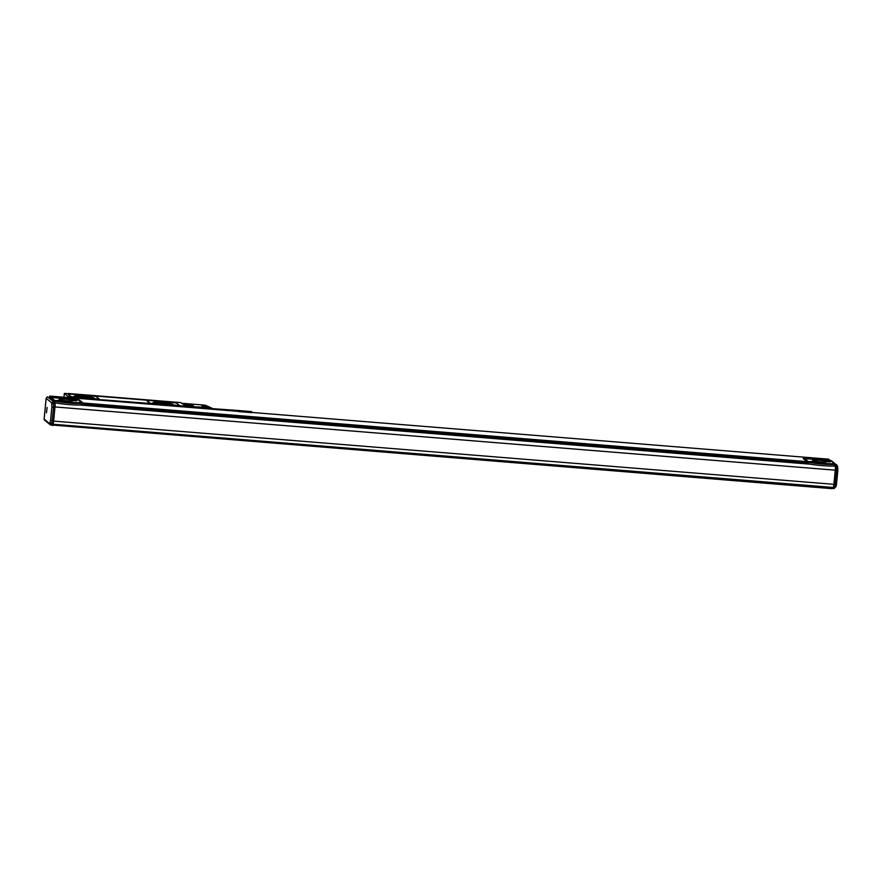 <?xml version="1.0" encoding="UTF-8"?>
<svg xmlns="http://www.w3.org/2000/svg" width="882" height="882" viewBox="0 0 882 882"><rect width="100%" height="100%" fill="white"/><g stroke="black" fill="none" stroke-linecap="round" stroke-linejoin="round"><path stroke-width="1.32" d="M68.443 393.703L64.331 393.416L68.201 396.613L68.112 397.562M68.465 393.504L180.843 402.6L182.497 403.945L188.131 404.408L189.387 405.433L183.754 404.97L185.121 406.095L184.051 406.514M184.095 406.062L74.904 397.727L68.201 396.613M165.132 401.674L70.439 393.978L165.121 401.685M179.421 405.577L154.703 404.044L149.841 403.184L146.996 400.858L150.601 400.549L171.725 402.258L176.587 403.107L179.487 405.511L149.841 403.184M99.137 399.072L76.756 397.727L70.747 396.613L68.553 394.827A7.276 0.772 -174.4 0 1 68.476 394.695A7.276 0.772 -174.4 0 1 68.52 394.629M75.202 397.319L70.758 396.47L68.576 394.684A7.276 0.772 -174.4 0 1 68.487 394.552A7.276 0.772 -174.4 0 1 74.672 394.397L90.537 395.676A5.215 0.551 -174.4 0 1 96.436 396.713L99.203 399.006L75.179 397.462M204.172 408.587L203.852 407.914L185.54 406.426L185.474 407.065M188.494 404.706L192.408 405.103L193.511 406.007L184.162 405.312M185.099 406.26L207.59 407.473L204.646 405.136M202.915 406.514L205.274 406.569L202.915 406.514M146.996 400.858L149.863 403.041M158.551 402.379L165.595 402.942A6.439 0.684 -174.4 0 1 172.949 404.342A6.439 0.684 -174.4 0 1 167.481 404.485L160.447 403.912A6.439 0.684 -174.4 0 1 153.093 402.512A6.439 0.684 -174.4 0 1 158.551 402.379L165.551 403.372A6.439 0.684 -174.4 0 1 172.607 404.529M79.678 395.985L86.723 396.558A6.439 0.684 -174.4 0 1 94.076 397.958A6.439 0.684 -174.4 0 1 88.608 398.091L81.563 397.528A6.439 0.684 -174.4 0 1 74.22 396.128A6.439 0.684 -174.4 0 1 79.678 395.985L86.679 396.977A6.439 0.684 -174.4 0 1 93.735 398.135M204.205 408.201L185.54 406.426M205.208 406.536L201.846 406.205L205.263 406.58M153.391 402.765A6.439 0.684 -174.4 0 1 158.517 402.798M74.518 396.371A6.439 0.684 -174.4 0 1 79.645 396.415M172.155 404.595L168.109 403.658L154.229 403.019M93.283 398.201L77.296 396.294L77.219 397.01M75.356 396.635L77.296 396.294M168.109 403.658L168.032 404.529M183.412 406.602L181.141 406.359L183.412 406.602M72.137 397.595L69.876 397.341L72.137 397.595M252.12 412.677L238.394 411.563M251.888 411.938L238.515 410.494L238.052 410.858L238.79 411.21M251.789 412.048L238.361 411.365M251.745 411.883L238.757 411.001M251.701 411.74L238.713 410.825M251.657 411.64L238.669 410.681M251.602 411.574L238.625 410.582M204.029 408.057L238.57 410.516M203.974 406.326L202.298 406.304L203.951 406.547M212.551 408.752L205.638 405.367A2.867 2.867 0 0 0 204.69 405.125L181.648 403.25M89.236 397.264L89.148 398.135M156.169 402.688L156.103 403.394M211.834 408.146A2.867 2.867 0 0 1 212.463 408.542A2.867 2.811 -50.8 0 0 211.812 408.146L205.638 405.367M828.661 459.18L830.48 460.647M832.255 487.393L832.002 488.65L52.479 425.036M53.372 424.297L53.107 425.543M51.597 397.55L49.8 396.084L828.683 459.18L49.789 396.073L49.546 397.462M78.035 399.822L79.237 399.921L83.007 402.997L806.964 461.639L806.876 463.866L82.919 405.213L81.409 403.989M804.616 458.684L803.193 458.563L806.964 461.639M54.783 402.82A18.313 1.94 5.6 0 0 56.602 403.129A18.313 1.94 5.6 0 0 79.788 405.014A18.313 1.94 5.6 0 0 81.32 404.948L81.387 402.545L77.859 399.678L51.101 397.506L50.991 398.642L47.507 396.834L46.173 398.058L44.1 419.171L45.203 420.339M806.975 462.907L808.099 463.822A18.313 1.94 5.6 0 0 810.128 464.175A18.313 1.94 5.6 0 0 833.325 466.06A18.313 1.94 5.6 0 0 834.857 465.994L834.912 463.59L831.395 460.724L804.627 458.552L808.155 461.429A17.596 1.863 5.6 0 0 834.912 463.59M54.993 406.955L53.604 421.111A3.572 0.562 94.6 0 1 52.788 424.253A3.572 0.562 94.6 0 1 52.733 424.231L52.777 423.955A3.715 0.584 94.6 0 0 53.604 420.703L54.916 407.297A3.715 0.584 94.6 0 0 54.805 403.283L54.794 402.975A3.572 0.562 94.6 0 1 54.993 406.955L835.287 470.172A3.572 0.562 94.6 0 0 835.111 466.203L834.857 465.994M53.317 424.804L832.2 487.9M79.237 399.921L79.159 400.737M832.189 487.978L832.729 488.419L832.994 487.459M82.919 405.213L83.051 403.934L807.008 462.587M83.007 402.997L83.051 403.934M81.475 403.394A18.313 1.94 5.6 0 1 54.717 401.222L51.696 402.82L46.162 398.3L44.133 418.972L51.024 425.091L52.435 425.201L52.711 424.209M808.099 463.822L808.243 462.267A18.313 1.94 5.6 0 0 835.011 464.439M808.243 462.267L808.155 461.429M804.627 458.552L804.527 459.654M53.604 421.111L833.898 484.328L835.287 470.172M833.898 484.328A3.572 0.562 94.6 0 1 833.082 487.459A3.572 0.562 94.6 0 1 833.027 487.437L52.854 424.231M54.739 401.696L54.794 402.975L56.602 403.129M835.949 485.916L834.504 487.239L833.347 487.151M835.783 486.655L834.14 488.529L832.729 488.419M837.702 467.526L836.445 465.023L837.194 465.321L829.962 460.217M834.945 463.8L836.445 465.023L834.967 464.858M49.668 423.492L50.009 422.28L51.377 423.845L52.777 423.955M54.673 401.641L50.991 398.642M51.101 397.506L54.618 400.384A17.596 1.863 5.6 0 0 81.387 402.545M64.088 401.178L57.187 400.373L64.088 401.178M76.999 400.329L70.097 399.524L76.999 400.329M59.171 399.436A7.155 0.761 5.6 0 0 66.701 400.814A7.155 0.761 5.6 0 0 73.338 400.704A7.155 0.761 5.6 0 0 73.261 400.582A7.155 0.761 5.6 0 0 65.731 399.204A7.155 0.761 5.6 0 0 59.094 399.314A7.155 0.761 5.6 0 0 59.171 399.436M54.717 401.222L54.618 400.384M835.034 464.913L835.089 466.181L833.325 466.06M817.625 462.223L810.723 461.418L817.625 462.223M830.535 461.374L823.634 460.569L830.535 461.374M812.708 460.481A7.155 0.761 5.6 0 0 820.238 461.859A7.155 0.761 5.6 0 0 826.875 461.749A7.155 0.761 5.6 0 0 826.798 461.628A7.155 0.761 5.6 0 0 819.268 460.25A7.155 0.761 5.6 0 0 812.631 460.36A7.155 0.761 5.6 0 0 812.708 460.481M835.254 466.512L836.511 466.611A3.715 0.584 94.6 0 1 836.621 470.624L835.309 483.986A3.715 0.584 94.6 0 1 834.504 487.239L834.956 487.206C835.827 487.261 836.345 486.18 836.522 483.953L833.942 483.876M51.696 402.82L51.762 404.353L53.405 403.173L54.805 403.283M44.464 420.053L50.241 424.771L51.024 425.091L51.377 423.845A3.715 0.584 94.6 0 0 52.192 420.582L53.604 420.703M837.713 467.758L837.834 470.602L835.254 470.514M837.812 470.624L836.511 483.92L837.834 470.602L836.445 465.023M47.121 407.473L46.426 412.82L47.121 407.473M826.787 461.253L827.459 461.319M64.353 393.471L63.989 397.231M74.595 397.473L74.529 398.08M69.391 396.768L69.303 397.661M181.67 403.272L204.745 405.147A2.867 2.811 129.2 0 1 205.616 405.356L208.472 407.682A2.867 2.811 129.2 0 0 207.59 407.473L207.623 408.267L203.907 407.958M192.408 405.103L192.331 405.974M191.603 404.959L191.515 405.907M210.566 408.587L208.472 407.682L208.295 408.399M207.623 408.267A2.15 2.106 -50.8 0 1 208.218 408.399M73.382 397.892L69.325 397.661M184.437 406.745L181.03 406.282L184.437 406.745M73.173 397.738L69.766 397.275L73.173 397.738M79.788 405.014L810.128 464.175M834.14 488.529L834.504 487.239M50.009 422.28L50.572 420.295L52.192 420.582L53.504 407.186A3.715 0.584 94.6 0 0 53.405 403.173L53.328 401.586L47.507 396.834M50.572 420.295L51.884 406.9L54.916 407.297M837.624 466.49L837.668 467.449M51.762 404.353L51.884 406.9M62.964 401.233L58.477 400.792M75.874 400.384L71.387 399.943M816.5 462.278L812.013 461.837M829.411 461.429L824.924 460.988M64.331 393.416L63.956 397.22M184.812 407.01L180.601 406.668M52.788 424.253L833.082 487.459M57.826 401.156L63.526 401.707M70.747 400.307L76.436 400.858M811.363 462.201L817.063 462.752M829.973 461.903L824.284 461.352"/></g></svg>
